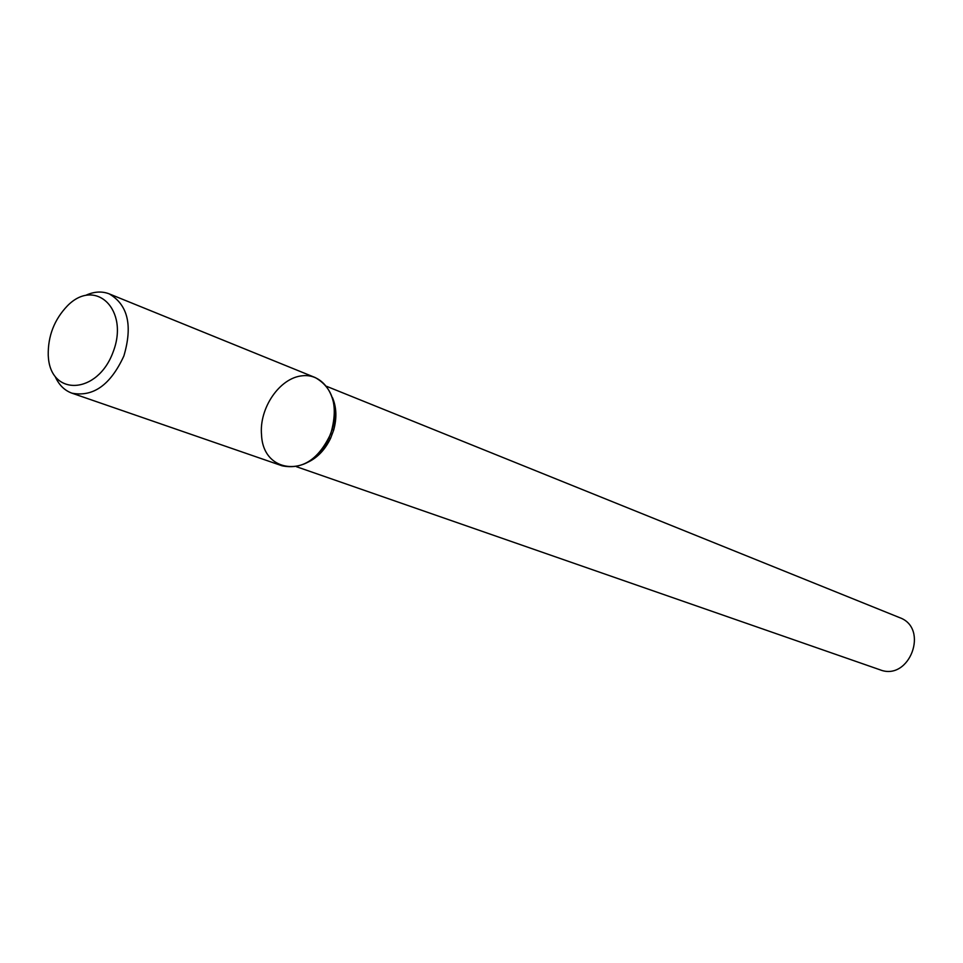 <?xml version="1.0" encoding="UTF-8"?>
<svg xmlns="http://www.w3.org/2000/svg" width="963" height="963" viewBox="0 0 963 963"><rect width="100%" height="100%" fill="white"/><g stroke="black" fill="none" stroke-linecap="round" stroke-linejoin="round"><path stroke-width="1.44" d="M296.46 466.706L879.965 669.779C909.493 681.623 929.584 628.141 899.562 617.608L326.65 386.344M308.389 461.987C317.814 457.353 325.205 449.468 330.574 438.346L333.655 430.148C336.942 418.231 336.569 407.433 332.524 397.731M261.551 435.095C263.224 474.807 311.843 478.069 328.889 438.141L332.259 429.185C340.878 400.572 324.988 373.018 302.286 375.787C279.667 377.797 258.915 408.228 261.551 435.095M55.36 376.942C59.104 385.116 64.629 390.521 71.924 393.169L282.099 465.803C302.575 469.944 318.789 459.255 330.742 433.735C338.555 406.651 333.391 387.933 315.238 377.568L109.216 293.871C101.982 291.055 94.266 291.5 86.068 295.184M71.924 393.169C93.255 397.238 110.564 384.851 123.854 356.021C132.834 325.566 127.947 304.85 109.216 293.871M48.234 355.239L48.331 356.623C50.606 396.864 97.708 394.541 113.116 351.989C129.536 309.809 95.602 277.055 67.398 305.849C54.289 319.608 47.897 336.075 48.234 355.239M333.655 430.148L332.259 429.185M330.574 438.346L328.889 438.141"/></g></svg>
